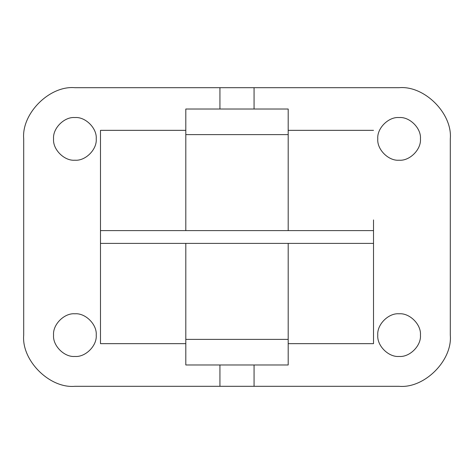<?xml version="1.0" encoding="UTF-8"?>
<svg xmlns="http://www.w3.org/2000/svg" width="474" height="474" viewBox="0 0 474 474"><rect width="100%" height="100%" fill="white"/><g stroke="black" fill="none" stroke-linecap="round" stroke-linejoin="round"><path stroke-width="0.71" d="M74.892 117.552C64.34 116.598 52.608 128.33 53.562 138.882C52.608 149.434 64.34 161.166 74.892 160.212C85.444 161.166 97.176 149.434 96.222 138.882C97.176 128.33 85.444 116.598 74.892 117.552C64.34 116.598 52.608 128.33 53.562 138.882C52.608 149.434 64.34 161.166 74.892 160.212C85.444 161.166 97.176 149.434 96.222 138.882C97.176 128.33 85.444 116.598 74.892 117.552M399.108 117.552C388.556 116.598 376.824 128.33 377.778 138.882C376.824 149.434 388.556 161.166 399.108 160.212C409.66 161.166 421.392 149.434 420.438 138.882C421.392 128.33 409.66 116.598 399.108 117.552C388.556 116.598 376.824 128.33 377.778 138.882C376.824 149.434 388.556 161.166 399.108 160.212C409.66 161.166 421.392 149.434 420.438 138.882C421.392 128.33 409.66 116.598 399.108 117.552M74.892 313.788C64.34 312.834 52.608 324.566 53.562 335.118C52.608 345.67 64.34 357.402 74.892 356.448C85.444 357.402 97.176 345.67 96.222 335.118C97.176 324.566 85.444 312.834 74.892 313.788C64.34 312.834 52.608 324.566 53.562 335.118C52.608 345.67 64.34 357.402 74.892 356.448C85.444 357.402 97.176 345.67 96.222 335.118C97.176 324.566 85.444 312.834 74.892 313.788M399.108 313.788C388.556 312.834 376.824 324.566 377.778 335.118C376.824 345.67 388.556 357.402 399.108 356.448C409.66 357.402 421.392 345.67 420.438 335.118C421.392 324.566 409.66 312.834 399.108 313.788C388.556 312.834 376.824 324.566 377.778 335.118C376.824 345.67 388.556 357.402 399.108 356.448C409.66 357.402 421.392 345.67 420.438 335.118C421.392 324.566 409.66 312.834 399.108 313.788M185.808 243.399L373.512 243.399L373.512 230.601L185.808 230.601L185.808 109.02L219.936 109.02L219.936 87.69L74.892 87.69C49.563 85.403 21.413 113.553 23.7 138.882L23.7 335.118C21.413 360.447 49.563 388.597 74.892 386.31L219.936 386.31L219.936 364.98L185.808 364.98L185.808 243.399L100.488 243.399L100.488 343.514L100.488 254.064M185.808 130.35L100.488 130.35L100.488 243.399M373.512 243.399L373.512 343.65L288.192 343.65M288.192 243.399L288.192 364.98L254.064 364.98L254.064 386.31L399.108 386.31C424.437 388.597 452.587 360.447 450.3 335.118L450.3 138.882C452.587 113.553 424.437 85.403 399.108 87.69L254.064 87.69L254.064 109.02L288.192 109.02L288.192 230.601M373.512 219.936L373.512 230.601M100.488 230.601L185.808 230.601M288.192 134.616L185.808 134.616M288.192 339.384L185.808 339.384M450.3 138.882C452.587 113.553 424.437 85.403 399.108 87.69M254.064 87.69L219.936 87.69M74.892 87.69C49.563 85.403 21.413 113.553 23.7 138.882M23.7 335.118C21.413 360.447 49.563 388.597 74.892 386.31M254.064 386.31L219.936 386.31M399.108 386.31C424.437 388.597 452.587 360.447 450.3 335.118M254.064 109.02L219.936 109.02M254.064 364.98L219.936 364.98M288.192 130.35L373.512 130.35M100.488 343.65L185.808 343.65"/></g></svg>
